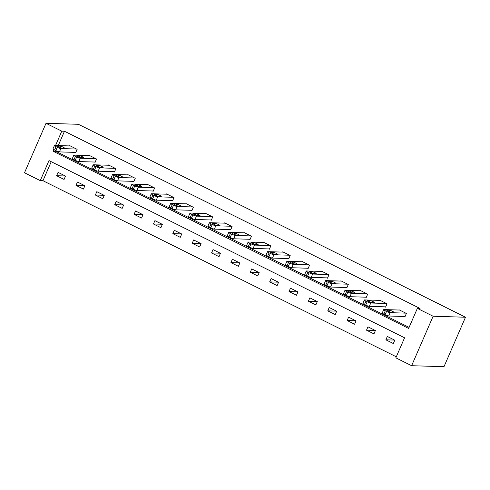 <?xml version="1.0" encoding="UTF-8"?>
<svg xmlns="http://www.w3.org/2000/svg" width="490" height="490" viewBox="0 0 490 490"><rect width="100%" height="100%" fill="white"/><g stroke="black" fill="none" stroke-linecap="round" stroke-linejoin="round"><path stroke-width="0.73" d="M40.266 180.626L24.5 172.768L46.011 123.302L78.388 124.295L465.5 317.232L443.989 366.698L411.612 365.705L395.846 357.847L404.569 337.794L48.988 160.573L40.266 180.626L42.967 180.712L396.3 356.806M51.236 161.694L42.967 180.712M394.775 340.189L387.327 336.477L385.875 339.821L393.323 343.533L394.775 340.189M375.407 330.536L367.959 326.824L366.508 330.168L373.956 333.88L375.407 330.536M356.04 320.883L348.592 317.171L347.141 320.515L354.589 324.227L356.04 320.883M336.673 311.23L329.225 307.518L327.767 310.862L335.221 314.574L336.673 311.23M317.306 301.577L309.858 297.865L308.4 301.209L315.848 304.921L317.306 301.577M297.938 291.924L290.484 288.212L289.033 291.556L296.481 295.268L297.938 291.924M278.565 282.271L271.117 278.559L269.665 281.903L277.113 285.615L278.565 282.271M259.198 272.618L251.75 268.906L250.298 272.25L257.746 275.962L259.198 272.618M239.831 262.965L232.382 259.253L230.931 262.597L238.379 266.309L239.831 262.965M220.463 253.312L213.015 249.6L211.564 252.944L219.012 256.656L220.463 253.312M201.096 243.659L193.648 239.947L192.19 243.291L199.644 247.003L201.096 243.659M181.729 234.006L174.281 230.294L172.823 233.638L180.271 237.35L181.729 234.006M162.362 224.353L154.907 220.641L153.456 223.985L160.904 227.697L162.362 224.353M142.988 214.7L135.54 210.988L134.089 214.332L141.537 218.044L142.988 214.7M123.621 205.047L116.173 201.335L114.721 204.679L122.169 208.391L123.621 205.047M104.254 195.394L96.806 191.682L95.354 195.026L102.802 198.738L104.254 195.394M84.886 185.741L77.438 182.029L75.987 185.373L83.435 189.085L84.886 185.741M65.519 176.088L58.071 172.376L56.613 175.72L64.067 179.432L65.519 176.088M53.771 149.566L53.055 151.214L408.636 328.435L417.358 308.382L420.053 308.461L64.472 131.246L58.243 145.579M56.007 150.712L55.756 151.3L409.089 327.394M404.33 316.485L404.948 316.791L406.4 313.453L398.952 309.741L398.829 310.023M384.962 306.832L385.581 307.138L387.033 303.8L379.585 300.088L379.462 300.37M365.595 297.179L366.214 297.485L367.665 294.147L360.217 290.435L360.095 290.717M346.222 287.526L346.846 287.832L348.298 284.494L340.85 280.782L340.728 281.064M326.855 277.873L327.479 278.179L328.931 274.841L321.483 271.129L321.354 271.411M307.487 268.22L308.112 268.526L309.564 265.188L302.116 261.476L301.987 261.758M288.12 258.567L288.739 258.879L290.196 255.535L282.742 251.823L282.62 252.105M268.753 248.914L269.371 249.226L270.823 245.882L263.375 242.17L263.252 242.452M249.386 239.261L250.004 239.573L251.456 236.229L244.008 232.517L243.885 232.799M230.018 229.608L230.637 229.92L232.089 226.576L224.641 222.864L224.518 223.146M210.645 219.955L211.27 220.267L212.721 216.923L205.273 213.211L205.151 213.493M191.278 210.302L191.902 210.614L193.354 207.27L185.906 203.558L185.777 203.84M171.91 200.649L172.535 200.961L173.987 197.617L166.539 193.905L166.41 194.193M152.543 190.996L153.162 191.308L154.62 187.964L147.165 184.252L147.043 184.54M133.176 181.343L133.794 181.655L135.252 178.311L127.798 174.599L127.676 174.887M113.809 171.69L114.427 172.002L115.879 168.658L108.431 164.946L108.308 165.234M94.441 162.037L95.06 162.349L96.512 159.005L89.064 155.293L88.941 155.581M75.068 152.384L75.693 152.696L77.144 149.352L69.696 145.64L69.574 145.928M46.011 123.302L61.777 131.161L55.542 145.493M64.472 131.246L61.777 131.161M417.358 308.382L433.123 316.24L465.5 317.232M411.612 365.705L433.123 316.24M55.756 151.3L53.055 151.214M394.566 340.085L385.875 339.821M375.199 330.432L366.508 330.168M355.832 320.779L347.141 320.515M336.465 311.125L327.767 310.862M317.097 301.473L308.4 301.209M297.73 291.82L289.033 291.556M278.363 282.167L269.665 281.903M258.99 272.514L250.298 272.25M239.622 262.861L230.931 262.597M220.255 253.208L211.564 252.944M200.888 243.555L192.19 243.291M181.521 233.908L172.823 233.638M162.153 224.255L153.456 223.985M142.786 214.602L134.089 214.332M123.413 204.949L114.721 204.679M104.045 195.296L95.354 195.026M84.678 185.643L75.987 185.373M65.311 175.99L56.613 175.72M405.781 313.141L390.12 312.663A2.946 0.423 23.5 0 1 386.561 311.389L385.318 310.77A2.946 0.423 23.5 0 1 383.695 309.631A2.946 0.423 23.5 0 1 383.915 309.57L399.577 310.048M383.695 309.631L382.243 312.975A2.946 0.423 -156.5 0 0 383.866 314.115L385.109 314.733A2.946 0.423 -156.5 0 0 388.668 316.001L405.077 316.509M390.947 312.167A2.358 0.343 -156.5 0 1 388.454 311.322A2.358 0.343 -156.5 0 1 386.8 310.231A2.358 0.343 -156.5 0 1 386.978 310.182L389.562 310.262A2.358 0.343 -156.5 0 1 392.061 311.107A2.358 0.343 -156.5 0 1 393.715 312.191A2.358 0.343 -156.5 0 1 393.537 312.246L390.947 312.167M386.414 303.488L370.752 303.01A2.946 0.423 23.5 0 1 367.194 301.736L365.95 301.117A2.946 0.423 23.5 0 1 364.327 299.978A2.946 0.423 23.5 0 1 364.548 299.917L380.203 300.394M364.327 299.978L362.876 303.322A2.946 0.423 -156.5 0 0 364.499 304.462L365.736 305.08A2.946 0.423 -156.5 0 0 369.301 306.348L385.704 306.856M371.579 302.514A2.358 0.343 -156.5 0 1 369.086 301.668A2.358 0.343 -156.5 0 1 367.433 300.578A2.358 0.343 -156.5 0 1 367.604 300.529L370.195 300.609A2.358 0.343 -156.5 0 1 372.688 301.454A2.358 0.343 -156.5 0 1 374.348 302.538A2.358 0.343 -156.5 0 1 374.17 302.593L371.579 302.514M367.047 293.835L351.385 293.357A2.946 0.423 23.5 0 1 347.827 292.083L346.583 291.464A2.946 0.423 23.5 0 1 344.96 290.325A2.946 0.423 23.5 0 1 345.18 290.264L360.836 290.742M344.96 290.325L343.508 293.669A2.946 0.423 -156.5 0 0 345.132 294.809L346.369 295.427A2.946 0.423 -156.5 0 0 349.934 296.695L366.336 297.203M352.212 292.861A2.358 0.343 -156.5 0 1 349.719 292.016A2.358 0.343 -156.5 0 1 348.065 290.925A2.358 0.343 -156.5 0 1 348.237 290.876L350.828 290.956A2.358 0.343 -156.5 0 1 353.321 291.801A2.358 0.343 -156.5 0 1 354.974 292.885A2.358 0.343 -156.5 0 1 354.803 292.94L352.212 292.861M347.68 284.182L332.018 283.704A2.946 0.423 23.5 0 1 328.453 282.43L327.216 281.811A2.946 0.423 23.5 0 1 325.593 280.672A2.946 0.423 23.5 0 1 325.807 280.611L341.469 281.089M325.593 280.672L324.135 284.016A2.946 0.423 -156.5 0 0 325.758 285.156L327.002 285.774A2.946 0.423 -156.5 0 0 330.566 287.042L346.969 287.55M332.845 283.208A2.358 0.343 -156.5 0 1 330.352 282.363A2.358 0.343 -156.5 0 1 328.692 281.272A2.358 0.343 -156.5 0 1 328.87 281.223L331.461 281.303A2.358 0.343 -156.5 0 1 333.953 282.148A2.358 0.343 -156.5 0 1 335.607 283.232A2.358 0.343 -156.5 0 1 335.436 283.287L332.845 283.208M328.312 274.529L312.651 274.051A2.946 0.423 23.5 0 1 309.086 272.777L307.849 272.158A2.946 0.423 23.5 0 1 306.226 271.019A2.946 0.423 23.5 0 1 306.44 270.958L322.102 271.436M306.226 271.019L304.768 274.363A2.946 0.423 -156.5 0 0 306.391 275.503L307.634 276.121A2.946 0.423 -156.5 0 0 311.199 277.389L327.602 277.897M313.478 273.555A2.358 0.343 -156.5 0 1 310.979 272.71A2.358 0.343 -156.5 0 1 309.325 271.619A2.358 0.343 -156.5 0 1 309.502 271.57L312.093 271.65A2.358 0.343 -156.5 0 1 314.586 272.495A2.358 0.343 -156.5 0 1 316.24 273.579A2.358 0.343 -156.5 0 1 316.062 273.634L313.478 273.555M308.939 264.876L293.283 264.398A2.946 0.423 23.5 0 1 289.719 263.124L288.475 262.505A2.946 0.423 23.5 0 1 286.852 261.366A2.946 0.423 23.5 0 1 287.073 261.305L302.734 261.783M286.852 261.366L285.401 264.71A2.946 0.423 -156.5 0 0 287.024 265.85L288.267 266.468A2.946 0.423 -156.5 0 0 291.826 267.736L308.235 268.244M294.104 263.902A2.358 0.343 -156.5 0 1 291.611 263.057A2.358 0.343 -156.5 0 1 289.957 261.966A2.358 0.343 -156.5 0 1 290.135 261.917L292.726 261.997A2.358 0.343 -156.5 0 1 295.219 262.842A2.358 0.343 -156.5 0 1 296.873 263.926A2.358 0.343 -156.5 0 1 296.695 263.981L294.104 263.902M289.572 255.223L273.916 254.745A2.946 0.423 23.5 0 1 270.351 253.471L269.108 252.852A2.946 0.423 23.5 0 1 267.485 251.713A2.946 0.423 23.5 0 1 267.705 251.652L283.367 252.13M267.485 251.713L266.033 255.057A2.946 0.423 -156.5 0 0 267.656 256.197L268.9 256.815A2.946 0.423 -156.5 0 0 272.458 258.083L288.867 258.591M274.737 254.249A2.358 0.343 -156.5 0 1 272.244 253.404A2.358 0.343 -156.5 0 1 270.59 252.319A2.358 0.343 -156.5 0 1 270.768 252.264L273.359 252.344A2.358 0.343 -156.5 0 1 275.852 253.189A2.358 0.343 -156.5 0 1 277.505 254.273A2.358 0.343 -156.5 0 1 277.328 254.328L274.737 254.249M270.204 245.57L254.543 245.092A2.946 0.423 23.5 0 1 250.984 243.818L249.741 243.199A2.946 0.423 23.5 0 1 248.118 242.06A2.946 0.423 23.5 0 1 248.338 241.999L264 242.477M248.118 242.06L246.666 245.404A2.946 0.423 -156.5 0 0 248.289 246.543L249.532 247.162A2.946 0.423 -156.5 0 0 253.091 248.43L269.5 248.938M255.37 244.596A2.358 0.343 -156.5 0 1 252.877 243.751A2.358 0.343 -156.5 0 1 251.223 242.666A2.358 0.343 -156.5 0 1 251.401 242.611L253.985 242.691A2.358 0.343 -156.5 0 1 256.484 243.536A2.358 0.343 -156.5 0 1 258.138 244.62A2.358 0.343 -156.5 0 1 257.961 244.675L255.37 244.596M250.837 235.917L235.175 235.439A2.946 0.423 23.5 0 1 231.617 234.165L230.374 233.546A2.946 0.423 23.5 0 1 228.75 232.407A2.946 0.423 23.5 0 1 228.971 232.346L244.626 232.824M228.75 232.407L227.299 235.751A2.946 0.423 -156.5 0 0 228.922 236.891L230.159 237.509A2.946 0.423 -156.5 0 0 233.724 238.783L250.127 239.285M236.002 234.943A2.358 0.343 -156.5 0 1 233.51 234.097A2.358 0.343 -156.5 0 1 231.856 233.013A2.358 0.343 -156.5 0 1 232.027 232.958L234.618 233.038A2.358 0.343 -156.5 0 1 237.111 233.883A2.358 0.343 -156.5 0 1 238.771 234.967A2.358 0.343 -156.5 0 1 238.593 235.022L236.002 234.943M231.47 226.264L215.808 225.786A2.946 0.423 23.5 0 1 212.25 224.512L211.006 223.893A2.946 0.423 23.5 0 1 209.383 222.754A2.946 0.423 23.5 0 1 209.604 222.693L225.259 223.171M209.383 222.754L207.932 226.098A2.946 0.423 -156.5 0 0 209.555 227.238L210.792 227.856A2.946 0.423 -156.5 0 0 214.357 229.13L230.759 229.632M216.635 225.29A2.358 0.343 -156.5 0 1 214.142 224.445A2.358 0.343 -156.5 0 1 212.489 223.36A2.358 0.343 -156.5 0 1 212.66 223.305L215.251 223.385A2.358 0.343 -156.5 0 1 217.744 224.23A2.358 0.343 -156.5 0 1 219.398 225.314A2.358 0.343 -156.5 0 1 219.226 225.369L216.635 225.29M212.103 216.611L196.441 216.133A2.946 0.423 23.5 0 1 192.876 214.859L191.639 214.24A2.946 0.423 23.5 0 1 190.016 213.101A2.946 0.423 23.5 0 1 190.236 213.04L205.892 213.518M190.016 213.101L188.558 216.445A2.946 0.423 -156.5 0 0 190.181 217.585L191.425 218.203A2.946 0.423 -156.5 0 0 194.989 219.477L211.392 219.979M197.268 215.637A2.358 0.343 -156.5 0 1 194.775 214.792A2.358 0.343 -156.5 0 1 193.115 213.707A2.358 0.343 -156.5 0 1 193.293 213.652L195.884 213.732A2.358 0.343 -156.5 0 1 198.377 214.577A2.358 0.343 -156.5 0 1 200.03 215.661A2.358 0.343 -156.5 0 1 199.859 215.716L197.268 215.637M192.735 206.958L177.074 206.48A2.946 0.423 23.5 0 1 173.509 205.206L172.272 204.587A2.946 0.423 23.5 0 1 170.649 203.448A2.946 0.423 23.5 0 1 170.863 203.387L186.525 203.864M170.649 203.448L169.191 206.792A2.946 0.423 -156.5 0 0 170.814 207.932L172.057 208.55A2.946 0.423 -156.5 0 0 175.622 209.824L192.025 210.326M177.901 205.984A2.358 0.343 -156.5 0 1 175.402 205.139A2.358 0.343 -156.5 0 1 173.748 204.054A2.358 0.343 -156.5 0 1 173.925 203.999L176.516 204.079A2.358 0.343 -156.5 0 1 179.009 204.924A2.358 0.343 -156.5 0 1 180.663 206.008A2.358 0.343 -156.5 0 1 180.485 206.063L177.901 205.984M173.362 197.305L157.707 196.827A2.946 0.423 23.5 0 1 154.142 195.553L152.898 194.934A2.946 0.423 23.5 0 1 151.275 193.795A2.946 0.423 23.5 0 1 151.496 193.734L167.157 194.212M151.275 193.795L149.824 197.139A2.946 0.423 -156.5 0 0 151.447 198.279L152.69 198.897A2.946 0.423 -156.5 0 0 156.249 200.171L172.658 200.673M158.527 196.331A2.358 0.343 -156.5 0 1 156.034 195.486A2.358 0.343 -156.5 0 1 154.381 194.401A2.358 0.343 -156.5 0 1 154.558 194.346L157.149 194.426A2.358 0.343 -156.5 0 1 159.642 195.271A2.358 0.343 -156.5 0 1 161.296 196.355A2.358 0.343 -156.5 0 1 161.118 196.41L158.527 196.331M153.995 187.652L138.339 187.174A2.946 0.423 23.5 0 1 134.775 185.9L133.531 185.281A2.946 0.423 23.5 0 1 131.908 184.142A2.946 0.423 23.5 0 1 132.129 184.081L147.79 184.559M131.908 184.142L130.456 187.486A2.946 0.423 -156.5 0 0 132.079 188.625L133.323 189.244A2.946 0.423 -156.5 0 0 136.882 190.518L153.29 191.02M139.16 186.678A2.358 0.343 -156.5 0 1 136.667 185.833A2.358 0.343 -156.5 0 1 135.013 184.748A2.358 0.343 -156.5 0 1 135.191 184.693L137.782 184.773A2.358 0.343 -156.5 0 1 140.275 185.618A2.358 0.343 -156.5 0 1 141.929 186.702A2.358 0.343 -156.5 0 1 141.751 186.757L139.16 186.678M134.628 177.999L118.966 177.521A2.946 0.423 23.5 0 1 115.407 176.247L114.164 175.628A2.946 0.423 23.5 0 1 112.541 174.489A2.946 0.423 23.5 0 1 112.761 174.428L128.423 174.906M112.541 174.489L111.089 177.833A2.946 0.423 -156.5 0 0 112.712 178.972L113.956 179.591A2.946 0.423 -156.5 0 0 117.514 180.865L133.923 181.367M119.793 177.025A2.358 0.343 -156.5 0 1 117.3 176.179A2.358 0.343 -156.5 0 1 115.646 175.095A2.358 0.343 -156.5 0 1 115.824 175.04L118.409 175.12A2.358 0.343 -156.5 0 1 120.908 175.965A2.358 0.343 -156.5 0 1 122.561 177.055A2.358 0.343 -156.5 0 1 122.384 177.104L119.793 177.025M115.26 168.346L99.599 167.868A2.946 0.423 23.5 0 1 96.04 166.594L94.797 165.975A2.946 0.423 23.5 0 1 93.174 164.836A2.946 0.423 23.5 0 1 93.394 164.775L109.056 165.253M93.174 164.836L91.722 168.18A2.946 0.423 -156.5 0 0 93.345 169.32L94.582 169.938A2.946 0.423 -156.5 0 0 98.147 171.212L114.55 171.714M100.426 167.372A2.358 0.343 -156.5 0 1 97.933 166.526A2.358 0.343 -156.5 0 1 96.279 165.442A2.358 0.343 -156.5 0 1 96.45 165.387L99.041 165.467A2.358 0.343 -156.5 0 1 101.534 166.312A2.358 0.343 -156.5 0 1 103.194 167.402A2.358 0.343 -156.5 0 1 103.016 167.451L100.426 167.372M95.893 158.693L80.231 158.215A2.946 0.423 23.5 0 1 76.673 156.941L75.429 156.322A2.946 0.423 23.5 0 1 73.806 155.183A2.946 0.423 23.5 0 1 74.027 155.122L89.682 155.6M73.806 155.183L72.355 158.527A2.946 0.423 -156.5 0 0 73.978 159.667L75.215 160.285A2.946 0.423 -156.5 0 0 78.78 161.559L95.183 162.061M81.058 157.719A2.358 0.343 -156.5 0 1 78.565 156.874A2.358 0.343 -156.5 0 1 76.912 155.789A2.358 0.343 -156.5 0 1 77.083 155.734L79.674 155.814A2.358 0.343 -156.5 0 1 82.167 156.659A2.358 0.343 -156.5 0 1 83.821 157.749A2.358 0.343 -156.5 0 1 83.649 157.798L81.058 157.719M76.526 149.04L60.864 148.562A2.946 0.423 23.5 0 1 57.299 147.288L56.062 146.669A2.946 0.423 23.5 0 1 54.439 145.53A2.946 0.423 23.5 0 1 54.66 145.469L70.315 145.947M54.439 145.53L52.981 148.874A2.946 0.423 -156.5 0 0 54.604 150.013L55.848 150.632A2.946 0.423 -156.5 0 0 59.413 151.906L75.815 152.408M61.691 148.066A2.358 0.343 -156.5 0 1 59.198 147.221A2.358 0.343 -156.5 0 1 57.544 146.136A2.358 0.343 -156.5 0 1 57.716 146.081L60.307 146.161A2.358 0.343 -156.5 0 1 62.8 147.006A2.358 0.343 -156.5 0 1 64.453 148.096A2.358 0.343 -156.5 0 1 64.282 148.145L61.691 148.066M388.668 316.001L390.12 312.663M385.109 314.733L386.561 311.389M383.866 314.115L385.318 310.77M389.562 310.262L388.999 311.56M369.301 306.348L370.752 303.01M365.736 305.08L367.194 301.736M364.499 304.462L365.95 301.117M370.195 300.609L369.632 301.907M349.934 296.695L351.385 293.357M346.369 295.427L347.827 292.083M345.132 294.809L346.583 291.464M350.828 290.956L350.264 292.254M330.566 287.042L332.018 283.704M327.002 285.774L328.453 282.43M325.758 285.156L327.216 281.811M331.461 281.303L330.897 282.601M311.199 277.389L312.651 274.051M307.634 276.121L309.086 272.777M306.391 275.503L307.849 272.158M312.093 271.65L311.53 272.948M291.826 267.736L293.283 264.398M288.267 266.468L289.719 263.124M287.024 265.85L288.475 262.505M292.726 261.997L292.163 263.295M272.458 258.083L273.916 254.745M268.9 256.815L270.351 253.471M267.656 256.197L269.108 252.852M273.359 252.344L272.789 253.642M253.091 248.43L254.543 245.092M249.532 247.162L250.984 243.818M248.289 246.543L249.741 243.199M253.985 242.691L253.422 243.989M233.724 238.783L235.175 235.439M230.159 237.509L231.617 234.165M228.922 236.891L230.374 233.546M234.618 233.038L234.055 234.336M214.357 229.13L215.808 225.786M210.792 227.856L212.25 224.512M209.555 227.238L211.006 223.893M215.251 223.385L214.687 224.683M194.989 219.477L196.441 216.133M191.425 218.203L192.876 214.859M190.181 217.585L191.639 214.24M195.884 213.732L195.32 215.03M175.622 209.824L177.074 206.48M172.057 208.55L173.509 205.206M170.814 207.932L172.272 204.587M176.516 204.079L175.953 205.377M156.249 200.171L157.707 196.827M152.69 198.897L154.142 195.553M151.447 198.279L152.898 194.934M157.149 194.426L156.586 195.724M136.882 190.518L138.339 187.174M133.323 189.244L134.775 185.9M132.079 188.625L133.531 185.281M137.782 184.773L137.212 186.071M117.514 180.865L118.966 177.521M113.956 179.591L115.407 176.247M112.712 178.972L114.164 175.628M118.409 175.12L117.845 176.418M98.147 171.212L99.599 167.868M94.582 169.938L96.04 166.594M93.345 169.32L94.797 165.975M99.041 165.467L98.478 166.765M78.78 161.559L80.231 158.215M75.215 160.285L76.673 156.941M73.978 159.667L75.429 156.322M79.674 155.814L79.111 157.112M59.413 151.906L60.864 148.562M55.848 150.632L57.299 147.288M54.604 150.013L56.062 146.669M60.307 146.161L59.743 147.459"/></g></svg>
